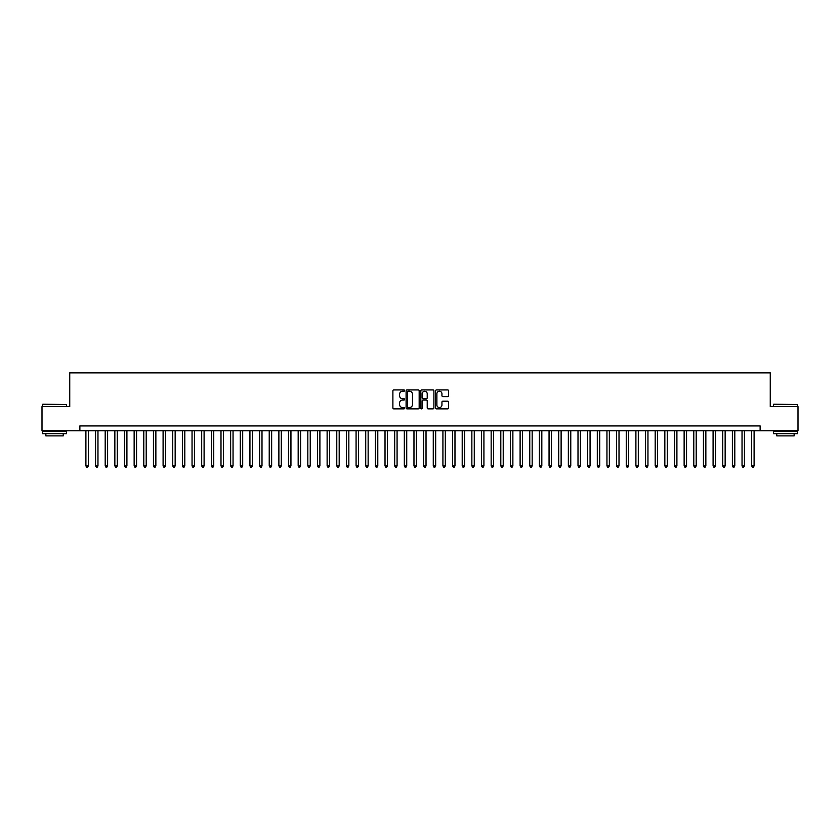 <?xml version="1.0" encoding="UTF-8"?>
<svg xmlns="http://www.w3.org/2000/svg" width="840" height="840" viewBox="0 0 840 840"><rect width="100%" height="100%" fill="white"/><g stroke="black" fill="none" stroke-linecap="round" stroke-linejoin="round"><path stroke-width="1.26" d="M404.565 390.59A0.662 0.662 0 0 0 403.904 389.928L393.834 389.928A0.945 0.945 0 0 0 392.889 390.873L392.889 407.925A0.945 0.945 0 0 0 393.834 408.87L403.904 408.87A0.662 0.662 0 0 0 404.565 408.209A0.662 0.662 0 0 0 403.904 407.547L402.602 407.547A3.035 3.035 0 0 1 399.567 404.513L399.567 403.095A3.035 3.035 0 0 1 402.602 400.06L403.904 400.06A0.662 0.662 0 0 0 404.565 399.399A0.662 0.662 0 0 0 403.904 398.738L402.602 398.738A3.035 3.035 0 0 1 399.567 395.703L399.567 394.286A3.035 3.035 0 0 1 402.602 391.251L403.904 391.251A0.662 0.662 0 0 0 404.565 390.59M447.678 396.606A0.945 0.945 0 0 0 448.623 395.661L448.623 390.873A0.945 0.945 0 0 0 447.678 389.928L436.506 389.928A0.945 0.945 0 0 0 435.561 390.873L435.561 407.925A0.945 0.945 0 0 0 436.506 408.87L447.678 408.87A0.945 0.945 0 0 0 448.623 407.925L448.623 402.15A0.945 0.945 0 0 0 447.678 401.195L442.901 401.195A0.945 0.945 0 0 0 441.945 402.15L441.945 405.006A2.531 2.531 0 0 1 439.415 407.547A2.531 2.531 0 0 1 436.884 405.006L436.884 393.792A2.531 2.531 0 0 1 439.415 391.251A2.531 2.531 0 0 1 441.945 393.792L441.945 395.661A0.945 0.945 0 0 0 442.901 396.606L447.678 396.606M79.873 430.763L42 430.763L42 406.634L69.741 406.634L69.741 372.866L770.259 372.866L770.259 406.634L798 406.634L798 430.763L760.126 430.763L760.126 425.933L79.873 425.933L79.873 430.763L760.126 430.763M419.171 390.873A0.945 0.945 0 0 0 418.226 389.928L407.043 389.928A0.945 0.945 0 0 0 406.098 390.873L406.098 407.925A0.945 0.945 0 0 0 407.043 408.87L418.226 408.87A0.945 0.945 0 0 0 419.171 407.925L419.171 390.873M421.774 389.928L432.957 389.928A0.945 0.945 0 0 1 433.902 390.873L433.902 407.925A0.945 0.945 0 0 1 432.957 408.87L428.169 408.87A0.945 0.945 0 0 1 427.224 407.925L427.224 401.006A0.945 0.945 0 0 0 426.279 400.06L423.098 400.06A0.945 0.945 0 0 0 422.153 401.006L422.153 408.209A0.662 0.662 0 0 1 421.491 408.87A0.662 0.662 0 0 1 420.83 408.209L420.83 390.873A0.945 0.945 0 0 1 421.774 389.928M408.093 391.251A0.662 0.662 0 0 0 407.431 391.913L407.431 406.886A0.662 0.662 0 0 0 408.093 407.547L409.469 407.547A3.035 3.035 0 0 0 412.493 404.513L412.493 394.286A3.035 3.035 0 0 0 409.469 391.251L408.093 391.251M427.224 393.834A2.531 2.531 0 0 0 424.683 391.304A2.531 2.531 0 0 0 422.153 393.834L422.153 397.793A0.945 0.945 0 0 0 423.098 398.738L426.279 398.738A0.945 0.945 0 0 0 427.224 397.793L427.224 393.834M85.901 430.763L85.901 465.885L88.316 465.885L88.316 430.763M88.316 465.885L87.591 467.135L86.625 467.135L85.901 465.885M42.777 404.229L66.602 404.513L42.777 404.229M54.548 433.65L42.483 433.65L42.483 431.245L66.602 431.245L66.602 433.65L54.548 433.65M63.231 433.65L63.231 435.876L45.864 435.876L45.864 433.65M773.682 404.229L797.517 404.513L773.682 404.229M785.452 433.65L773.399 433.65L773.399 431.245L797.517 431.245L797.517 433.65L785.452 433.65M794.136 433.65L794.136 435.876L776.769 435.876L776.769 433.65M95.55 430.763L95.55 465.885L97.965 465.885L97.965 430.763M97.965 465.885L97.24 467.135L96.275 467.135L95.55 465.885M105.2 430.763L105.2 465.885L107.614 465.885L107.614 430.763M107.614 465.885L106.89 467.135L105.924 467.135L105.2 465.885M114.849 430.763L114.849 465.885L117.264 465.885L117.264 430.763M117.264 465.885L116.54 467.135L115.573 467.135L114.849 465.885M124.498 430.763L124.498 465.885L126.914 465.885L126.914 430.763M126.914 465.885L126.189 467.135L125.223 467.135L124.498 465.885M134.148 430.763L134.148 465.885L136.563 465.885L136.563 430.763M136.563 465.885L135.839 467.135L134.873 467.135L134.148 465.885M143.797 430.763L143.797 465.885L146.213 465.885L146.213 430.763M146.213 465.885L145.488 467.135L144.522 467.135L143.797 465.885M153.447 430.763L153.447 465.885L155.862 465.885L155.862 430.763M155.862 465.885L155.138 467.135L154.172 467.135L153.447 465.885M163.097 430.763L163.097 465.885L165.512 465.885L165.512 430.763M165.512 465.885L164.787 467.135L163.821 467.135L163.097 465.885M172.746 430.763L172.746 465.885L175.161 465.885L175.161 430.763M175.161 465.885L174.436 467.135L173.471 467.135L172.746 465.885M182.396 430.763L182.396 465.885L184.81 465.885L184.81 430.763M184.81 465.885L184.086 467.135L183.12 467.135L182.396 465.885M192.045 430.763L192.045 465.885L194.45 465.885L194.45 430.763M194.45 465.885L193.736 467.135L192.77 467.135L192.045 465.885M201.695 430.763L201.695 465.885L204.099 465.885L204.099 430.763M204.099 465.885L203.375 467.135L202.419 467.135L201.695 465.885M211.344 430.763L211.344 465.885L213.749 465.885L213.749 430.763M213.749 465.885L213.024 467.135L212.069 467.135L211.344 465.885M220.994 430.763L220.994 465.885L223.398 465.885L223.398 430.763M223.398 465.885L222.673 467.135L221.718 467.135L220.994 465.885M230.643 430.763L230.643 465.885L233.047 465.885L233.047 430.763M233.047 465.885L232.323 467.135L231.357 467.135L230.643 465.885M240.282 430.763L240.282 465.885L242.697 465.885L242.697 430.763M242.697 465.885L241.972 467.135L241.007 467.135L240.282 465.885M249.931 430.763L249.931 465.885L252.347 465.885L252.347 430.763M252.347 465.885L251.622 467.135L250.656 467.135L249.931 465.885M259.581 430.763L259.581 465.885L261.996 465.885L261.996 430.763M261.996 465.885L261.272 467.135L260.305 467.135L259.581 465.885M269.231 430.763L269.231 465.885L271.645 465.885L271.645 430.763M271.645 465.885L270.921 467.135L269.955 467.135L269.231 465.885M278.88 430.763L278.88 465.885L281.295 465.885L281.295 430.763M281.295 465.885L280.57 467.135L279.605 467.135L278.88 465.885M288.53 430.763L288.53 465.885L290.945 465.885L290.945 430.763M290.945 465.885L290.22 467.135L289.254 467.135L288.53 465.885M298.179 430.763L298.179 465.885L300.594 465.885L300.594 430.763M300.594 465.885L299.869 467.135L298.904 467.135L298.179 465.885M307.829 430.763L307.829 465.885L310.244 465.885L310.244 430.763M310.244 465.885L309.519 467.135L308.553 467.135L307.829 465.885M317.478 430.763L317.478 465.885L319.893 465.885L319.893 430.763M319.893 465.885L319.169 467.135L318.203 467.135L317.478 465.885M327.127 430.763L327.127 465.885L329.543 465.885L329.543 430.763M329.543 465.885L328.818 467.135L327.852 467.135L327.127 465.885M336.777 430.763L336.777 465.885L339.192 465.885L339.192 430.763M339.192 465.885L338.468 467.135L337.502 467.135L336.777 465.885M346.427 430.763L346.427 465.885L348.842 465.885L348.842 430.763M348.842 465.885L348.117 467.135L347.151 467.135L346.427 465.885M356.076 430.763L356.076 465.885L358.491 465.885L358.491 430.763M358.491 465.885L357.767 467.135L356.8 467.135L356.076 465.885M365.726 430.763L365.726 465.885L368.141 465.885L368.141 430.763M368.141 465.885L367.416 467.135L366.45 467.135L365.726 465.885M375.375 430.763L375.375 465.885L377.79 465.885L377.79 430.763M377.79 465.885L377.066 467.135L376.1 467.135L375.375 465.885M385.024 430.763L385.024 465.885L387.44 465.885L387.44 430.763M387.44 465.885L386.715 467.135L385.749 467.135L385.024 465.885M394.674 430.763L394.674 465.885L397.079 465.885L397.079 430.763M397.079 465.885L396.365 467.135L395.399 467.135L394.674 465.885M404.324 430.763L404.324 465.885L406.728 465.885L406.728 430.763M406.728 465.885L406.014 467.135L405.048 467.135L404.324 465.885M413.973 430.763L413.973 465.885L416.378 465.885L416.378 430.763M416.378 465.885L415.653 467.135L414.697 467.135L413.973 465.885M423.623 430.763L423.623 465.885L426.027 465.885L426.027 430.763M426.027 465.885L425.303 467.135L424.347 467.135L423.623 465.885M433.272 430.763L433.272 465.885L435.677 465.885L435.677 430.763M435.677 465.885L434.952 467.135L433.986 467.135L433.272 465.885M442.921 430.763L442.921 465.885L445.326 465.885L445.326 430.763M445.326 465.885L444.602 467.135L443.636 467.135L442.921 465.885M452.56 430.763L452.56 465.885L454.976 465.885L454.976 430.763M454.976 465.885L454.251 467.135L453.285 467.135L452.56 465.885M462.21 430.763L462.21 465.885L464.625 465.885L464.625 430.763M464.625 465.885L463.901 467.135L462.935 467.135L462.21 465.885M471.86 430.763L471.86 465.885L474.275 465.885L474.275 430.763M474.275 465.885L473.55 467.135L472.584 467.135L471.86 465.885M481.509 430.763L481.509 465.885L483.924 465.885L483.924 430.763M483.924 465.885L483.2 467.135L482.233 467.135L481.509 465.885M491.159 430.763L491.159 465.885L493.574 465.885L493.574 430.763M493.574 465.885L492.849 467.135L491.883 467.135L491.159 465.885M500.808 430.763L500.808 465.885L503.223 465.885L503.223 430.763M503.223 465.885L502.499 467.135L501.532 467.135L500.808 465.885M510.457 430.763L510.457 465.885L512.873 465.885L512.873 430.763M512.873 465.885L512.148 467.135L511.182 467.135L510.457 465.885M520.107 430.763L520.107 465.885L522.522 465.885L522.522 430.763M522.522 465.885L521.798 467.135L520.832 467.135L520.107 465.885M529.756 430.763L529.756 465.885L532.172 465.885L532.172 430.763M532.172 465.885L531.447 467.135L530.481 467.135L529.756 465.885M539.406 430.763L539.406 465.885L541.821 465.885L541.821 430.763M541.821 465.885L541.097 467.135L540.13 467.135L539.406 465.885M549.055 430.763L549.055 465.885L551.471 465.885L551.471 430.763M551.471 465.885L550.746 467.135L549.78 467.135L549.055 465.885M558.705 430.763L558.705 465.885L561.12 465.885L561.12 430.763M561.12 465.885L560.396 467.135L559.429 467.135L558.705 465.885M568.355 430.763L568.355 465.885L570.77 465.885L570.77 430.763M570.77 465.885L570.045 467.135L569.079 467.135L568.355 465.885M578.004 430.763L578.004 465.885L580.419 465.885L580.419 430.763M580.419 465.885L579.695 467.135L578.728 467.135L578.004 465.885M587.654 430.763L587.654 465.885L590.069 465.885L590.069 430.763M590.069 465.885L589.344 467.135L588.378 467.135L587.654 465.885M597.303 430.763L597.303 465.885L599.718 465.885L599.718 430.763M599.718 465.885L598.994 467.135L598.028 467.135L597.303 465.885M606.952 430.763L606.952 465.885L609.357 465.885L609.357 430.763M609.357 465.885L608.643 467.135L607.677 467.135L606.952 465.885M616.602 430.763L616.602 465.885L619.006 465.885L619.006 430.763M619.006 465.885L618.282 467.135L617.327 467.135L616.602 465.885M626.251 430.763L626.251 465.885L628.656 465.885L628.656 430.763M628.656 465.885L627.932 467.135L626.976 467.135L626.251 465.885M635.901 430.763L635.901 465.885L638.305 465.885L638.305 430.763M638.305 465.885L637.581 467.135L636.625 467.135L635.901 465.885M645.55 430.763L645.55 465.885L647.955 465.885L647.955 430.763M647.955 465.885L647.231 467.135L646.264 467.135L645.55 465.885M655.19 430.763L655.19 465.885L657.605 465.885L657.605 430.763M657.605 465.885L656.88 467.135L655.914 467.135L655.19 465.885M664.839 430.763L664.839 465.885L667.254 465.885L667.254 430.763M667.254 465.885L666.529 467.135L665.563 467.135L664.839 465.885M674.489 430.763L674.489 465.885L676.904 465.885L676.904 430.763M676.904 465.885L676.179 467.135L675.213 467.135L674.489 465.885M684.138 430.763L684.138 465.885L686.553 465.885L686.553 430.763M686.553 465.885L685.828 467.135L684.863 467.135L684.138 465.885M693.788 430.763L693.788 465.885L696.202 465.885L696.202 430.763M696.202 465.885L695.478 467.135L694.512 467.135L693.788 465.885M703.437 430.763L703.437 465.885L705.852 465.885L705.852 430.763M705.852 465.885L705.127 467.135L704.162 467.135L703.437 465.885M713.087 430.763L713.087 465.885L715.501 465.885L715.501 430.763M715.501 465.885L714.777 467.135L713.811 467.135L713.087 465.885M722.736 430.763L722.736 465.885L725.151 465.885L725.151 430.763M725.151 465.885L724.427 467.135L723.461 467.135L722.736 465.885M732.385 430.763L732.385 465.885L734.8 465.885L734.8 430.763M734.8 465.885L734.076 467.135L733.11 467.135L732.385 465.885M742.035 430.763L742.035 465.885L744.45 465.885L744.45 430.763M744.45 465.885L743.726 467.135L742.76 467.135L742.035 465.885M751.685 430.763L751.685 465.885L754.1 465.885L754.1 430.763M754.1 465.885L753.375 467.135L752.409 467.135L751.685 465.885M42.483 406.634L42.483 404.513M66.602 406.634L66.602 404.513M773.399 406.634L773.399 404.513M797.517 406.634L797.517 404.513"/></g></svg>
